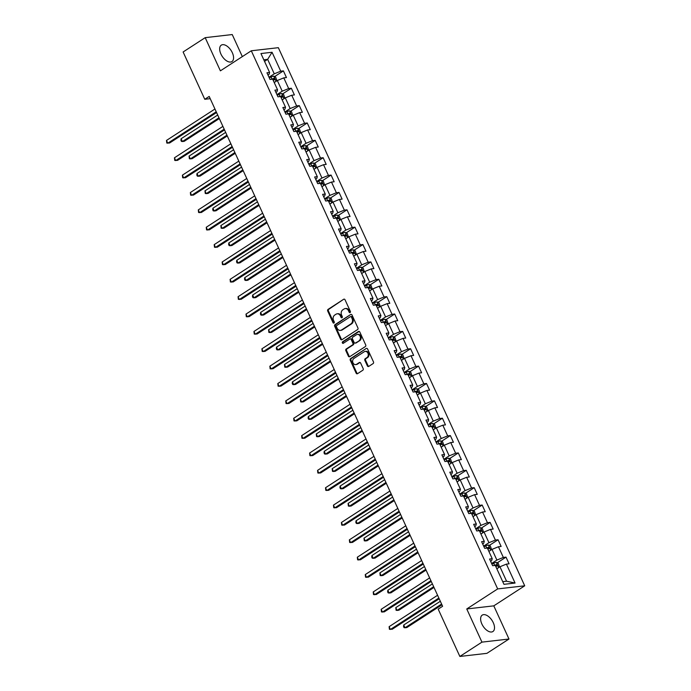 <?xml version="1.0" encoding="UTF-8"?>
<svg xmlns="http://www.w3.org/2000/svg" width="691" height="691" viewBox="0 0 691 691"><rect width="100%" height="100%" fill="white"/><g stroke="black" fill="none" stroke-linecap="round" stroke-linejoin="round"><path stroke-width="1.04" d="M350.104 312.565A0.864 0.7 -96.6 0 0 350.363 311.408L345.042 299.79A1.235 0.993 -96.6 0 0 343.677 299.263L328.07 309.387A1.235 0.993 -96.6 0 0 327.707 311.036L333.019 322.645A0.864 0.7 -96.6 0 0 334.237 321.859L333.546 320.356A3.939 3.196 -96.6 0 1 334.72 315.061L336.025 314.215A3.939 3.196 -96.6 0 1 337.173 313.8A3.939 3.196 -96.6 0 1 340.395 315.917L341.086 317.419A0.864 0.7 -96.6 0 0 342.295 316.633L341.613 315.131A3.939 3.196 -96.6 0 1 342.788 309.836L344.083 308.989A3.939 3.196 -96.6 0 1 345.232 308.575A3.939 3.196 -96.6 0 1 348.463 310.691L349.145 312.194A0.864 0.7 -96.6 0 0 350.104 312.565M493.27 622.669A9.786 5.321 57 0 0 482.24 615.111A9.786 5.321 57 0 0 481.869 623.982A9.786 5.321 57 0 0 492.89 631.531A9.786 5.321 57 0 0 493.27 622.669M232.323 52.706A9.786 5.321 57 0 0 221.293 45.148A9.786 5.321 57 0 0 220.913 54.019A9.786 5.321 57 0 0 231.943 61.568A9.786 5.321 57 0 0 232.323 52.706M367.37 365.876A1.235 0.993 -96.6 0 0 368.744 366.411L373.123 363.57A1.235 0.993 -96.6 0 0 373.486 361.911L367.586 349.024A1.235 0.993 -96.6 0 0 366.213 348.489L350.605 358.612A1.235 0.993 -96.6 0 0 350.242 360.261L356.141 373.157A1.235 0.993 -96.6 0 0 357.515 373.684L362.801 370.255A1.235 0.993 -96.6 0 0 363.172 368.605L360.642 363.086A1.235 0.993 -96.6 0 0 359.277 362.559L356.651 364.252A3.291 2.669 -96.6 0 1 355.692 364.606A3.291 2.669 -96.6 0 1 352.781 362.257A3.291 2.669 -96.6 0 1 353.973 358.413L364.252 351.745A3.291 2.669 -96.6 0 1 365.211 351.399A3.291 2.669 -96.6 0 1 368.122 353.749A3.291 2.669 -96.6 0 1 366.93 357.593L365.211 358.707A1.235 0.993 -96.6 0 0 364.848 360.356L367.37 365.876L368.104 365.789A1.235 0.993 -96.6 0 0 368.735 366.411M466.753 608.961L481.947 642.129L459.861 656.45L486.905 653.341L508.991 639.02L493.797 605.852L524.719 585.804L497.675 588.913L466.753 608.961L493.797 605.852M242.334 56.602L232.236 34.55L205.192 37.66L220.386 70.836L251.299 50.788L497.675 588.913M205.192 37.66L183.115 51.98L204.769 99.288L210.211 98.666M459.861 656.45L438.198 609.142L442.62 606.275L209.192 96.429L204.769 99.288M357.558 329.59A1.235 0.993 -96.6 0 0 357.929 327.931L352.021 315.036A1.235 0.993 -96.6 0 0 350.657 314.509L335.049 324.623A1.235 0.993 -96.6 0 0 334.686 326.282L340.585 339.177A1.235 0.993 -96.6 0 0 341.95 339.704L357.558 329.59M359.804 332.025L365.712 344.921A1.235 0.993 -96.6 0 1 365.34 346.58L349.732 356.694A1.235 0.993 -96.6 0 1 348.368 356.167L345.837 350.648A1.235 0.993 -96.6 0 1 346.208 348.99L352.54 344.887A1.235 0.993 -96.6 0 0 352.902 343.237L351.227 339.575A1.235 0.993 -96.6 0 0 349.862 339.039L343.272 343.315A0.864 0.7 -96.6 0 1 342.572 341.786L358.439 331.499A1.235 0.993 -96.6 0 1 359.804 332.025M524.719 585.804L278.343 47.679L251.299 50.788M506.011 557.136L503.35 557.438L498.453 546.754L501.122 546.451L498.064 539.766L495.395 540.077L490.506 529.392L493.167 529.081L490.109 522.405L487.449 522.707L482.551 512.022L485.22 511.72L482.163 505.035L479.494 505.346L474.605 494.661L477.265 494.35L474.207 487.673L471.547 487.976L466.65 477.291L469.319 476.98L466.261 470.303L463.592 470.614L458.703 459.921L461.363 459.619L458.306 452.942L455.645 453.244L450.748 442.56L453.417 442.249L450.359 435.572L447.69 435.883L442.801 425.19L445.462 424.887L442.404 418.21L439.744 418.513L434.846 407.828L437.515 407.517L434.458 400.84L431.789 401.151L426.9 390.458L429.56 390.156L426.502 383.479L423.842 383.781L418.945 373.097L421.614 372.786L418.556 366.109L415.887 366.42L410.998 355.727L413.659 355.424L410.601 348.739L407.94 349.05L403.043 338.365L405.712 338.054L402.654 331.378L399.985 331.68L395.097 320.995L397.757 320.693L394.699 314.008L392.039 314.319L387.141 303.634L389.81 303.323L386.753 296.646L384.084 296.949L379.195 286.264L381.864 285.962L378.798 279.276L376.137 279.587L371.24 268.903L373.909 268.592L370.851 261.915L368.182 262.217L363.293 251.533L365.962 251.222L362.896 244.545L360.236 244.856L355.338 234.163L358.007 233.86L354.949 227.184L352.28 227.486L347.392 216.801L350.061 216.49L346.994 209.814L344.334 210.124L339.436 199.431L342.105 199.129L339.048 192.452L336.379 192.754L331.49 182.07L334.159 181.759L331.093 175.082L328.432 175.393L323.535 164.7L326.204 164.398L323.146 157.721L320.477 158.023L315.588 147.338L318.257 147.028L315.191 140.351L312.531 140.662L307.633 129.968L310.302 129.666L307.245 122.981L304.576 123.292L299.687 112.607L302.356 112.296L299.298 105.619L296.629 105.922L291.732 95.237L294.401 94.935L291.343 88.249L288.674 88.56L283.785 77.876L286.454 77.565L283.396 70.888L280.727 71.19L272.064 52.266L260.948 53.544L269.611 72.469L266.951 72.78L270.008 79.456L272.669 79.154L277.566 89.839L274.897 90.141L277.955 96.826L280.624 96.515L285.513 107.2L282.852 107.511L285.91 114.188L288.57 113.885L293.468 124.57L290.799 124.872L293.856 131.558L296.525 131.247L301.414 141.94L298.754 142.242L301.812 148.919L304.472 148.617L309.369 159.301L306.7 159.612L309.758 166.289L312.427 165.978L317.316 176.671L314.655 176.974L317.713 183.651L320.374 183.348L325.271 194.033L322.602 194.344L325.66 201.021L328.329 200.71L333.217 211.403L330.557 211.705L333.615 218.382L336.275 218.08L341.173 228.764L338.504 229.075L341.561 235.752L344.23 235.441L349.119 246.134L346.459 246.437L349.516 253.122L352.177 252.811L357.074 263.496L354.405 263.807L357.463 270.483L360.132 270.181L365.021 280.866L362.36 281.168L365.418 287.853L368.078 287.542L372.976 298.227L370.307 298.538L373.365 305.215L376.034 304.912L380.922 315.597L378.262 315.899L381.32 322.585L383.98 322.274L388.878 332.958L386.209 333.269L389.266 339.946L391.935 339.644L396.824 350.328L394.155 350.631L397.221 357.316L399.882 357.005L404.779 367.69L402.11 368.001L405.168 374.677L407.837 374.375L412.726 385.06L410.057 385.371L413.123 392.047L415.783 391.737L420.681 402.43L418.012 402.732L421.069 409.409L423.738 409.107L428.627 419.791L425.958 420.102L429.025 426.779L431.685 426.468L436.582 437.161L433.913 437.463L436.971 444.14L439.64 443.838L444.529 454.523L441.86 454.833L444.926 461.51L447.587 461.199L452.484 471.893L449.815 472.195L452.873 478.88L455.542 478.569L460.431 489.254L457.762 489.565L460.828 496.242L463.488 495.939L468.386 506.624L465.717 506.926L468.774 513.612L471.443 513.301L476.332 523.985L473.663 524.296L476.721 530.973L479.39 530.671L484.287 541.355L481.618 541.658L484.676 548.343L487.345 548.032L492.234 558.717L489.565 559.028L492.623 565.704L495.292 565.402L503.955 584.327L515.071 583.049L506.408 564.124L509.068 563.813L506.011 557.136L497.235 562.828M488.882 551.401L492.001 549.38L496.889 560.073L491.612 563.493M490.619 561.325L491.629 560.677L492.234 558.717M496.889 560.073L503.35 557.438M492.001 549.38L498.453 546.754M480.936 534.031L484.046 532.018L488.934 542.703L483.665 546.123M482.672 543.964L483.674 543.307L484.287 541.355M488.934 542.703L495.395 540.077M484.046 532.018L490.506 529.392M472.981 516.669L476.099 514.648L480.988 525.341L475.71 528.762M474.717 526.594L475.728 525.946L476.332 523.985M480.988 525.341L487.449 522.707M476.099 514.648L482.551 512.022M465.034 499.299L468.144 497.287L473.033 507.971L467.764 511.392M466.77 509.232L467.772 508.576L468.386 506.624M473.033 507.971L479.494 505.346M468.144 497.287L474.605 494.661M457.079 481.938L460.197 479.917L465.086 490.601L459.809 494.03M458.815 491.862L459.826 491.215L460.431 489.254M465.086 490.601L471.547 487.976M460.197 479.917L466.65 477.291M449.133 464.568L452.242 462.555L457.131 473.24L451.862 476.66M450.869 474.492L451.871 473.845L452.484 471.893M457.131 473.24L463.592 470.614M452.242 462.555L458.703 459.921M441.178 447.207L444.296 445.185L449.185 455.87L443.907 459.29M442.914 457.131L443.924 456.475L444.529 454.523M449.185 455.87L455.645 453.244M444.296 445.185L450.748 442.56M433.231 429.837L436.341 427.824L441.238 438.509L435.961 441.929M434.967 439.761L435.969 439.113L436.582 437.161M441.238 438.509L447.69 435.883M436.341 427.824L442.801 425.19M425.276 412.475L428.394 410.454L433.283 421.139L428.005 424.559M427.012 422.4L428.023 421.743L428.627 419.791M433.283 421.139L439.744 418.513M428.394 410.454L434.846 407.828M417.329 395.105L420.439 393.084L425.336 403.777L420.059 407.198M419.066 405.03L420.068 404.382L420.681 402.43M425.336 403.777L431.789 401.151M420.439 393.084L426.9 390.458M409.374 377.744L412.492 375.723L417.381 386.407L412.104 389.828M411.11 387.668L412.121 387.012L412.726 385.06M417.381 386.407L423.842 383.781M412.492 375.723L418.945 373.097M401.428 360.374L404.537 358.353L409.435 369.046L404.157 372.466M403.164 370.298L404.166 369.65L404.779 367.69M409.435 369.046L415.887 366.42M404.537 358.353L410.998 355.727M393.473 343.004L396.591 340.991L401.48 351.676L396.202 355.096M395.209 352.937L396.219 352.28L396.824 350.328M401.48 351.676L407.94 349.05M396.591 340.991L403.043 338.365M385.526 325.642L388.636 323.621L393.533 334.314L388.256 337.735M387.262 335.567L388.264 334.919L388.878 332.958M393.533 334.314L399.985 331.68M388.636 323.621L395.097 320.995M377.571 308.272L380.689 306.26L385.578 316.944L380.3 320.365M379.307 318.205L380.318 317.549L380.922 315.597M385.578 316.944L392.039 314.319M380.689 306.26L387.141 303.634M369.625 290.911L372.734 288.89L377.632 299.583L372.354 303.004M371.361 300.835L372.363 300.188L372.976 298.227M377.632 299.583L384.084 296.949M372.734 288.89L379.195 286.264M361.669 273.541L364.788 271.528L369.676 282.213L364.399 285.633M363.406 283.474L364.416 282.818L365.021 280.866M369.676 282.213L376.137 279.587M364.788 271.528L371.24 268.903M353.723 256.18L356.832 254.158L361.73 264.843L356.452 268.272M355.459 266.104L356.461 265.456L357.074 263.496M361.73 264.843L368.182 262.217M356.832 254.158L363.293 251.533M345.768 238.81L348.886 236.797L353.775 247.482L348.497 250.902M347.504 248.734L348.514 248.086L349.119 246.134M353.775 247.482L360.236 244.856M348.886 236.797L355.338 234.163M337.821 221.448L340.931 219.427L345.828 230.112L340.551 233.532M339.557 231.373L340.559 230.716L341.173 228.764M345.828 230.112L352.28 227.486M340.931 219.427L347.392 216.801M329.866 204.078L332.984 202.066L337.873 212.75L332.596 216.171M331.602 214.003L332.613 213.355L333.217 211.403M337.873 212.75L344.334 210.124M332.984 202.066L339.436 199.431M321.92 186.717L325.029 184.696L329.927 195.38L324.649 198.801M323.656 196.641L324.658 195.985L325.271 194.033M329.927 195.38L336.379 192.754M325.029 184.696L331.49 182.07M313.964 169.347L317.083 167.334L321.971 178.019L316.694 181.439M315.701 179.271L316.711 178.624L317.316 176.671M321.971 178.019L328.432 175.393M317.083 167.334L323.535 164.7M306.018 151.985L309.127 149.964L314.025 160.649L308.747 164.069M307.754 161.91L308.756 161.253L309.369 159.301M314.025 160.649L320.477 158.023M309.127 149.964L315.588 147.338M298.063 134.615L301.181 132.594L306.07 143.287L300.792 146.708M299.799 144.54L300.81 143.892L301.414 141.94M306.07 143.287L312.531 140.662M301.181 132.594L307.633 129.968M290.116 117.245L293.226 115.233L298.123 125.917L292.846 129.338M291.852 127.179L292.854 126.522L293.468 124.57M298.123 125.917L304.576 123.292M293.226 115.233L299.687 112.607M282.161 99.884L285.279 97.863L290.168 108.556L284.891 111.977M283.897 109.809L284.908 109.161L285.513 107.2M290.168 108.556L296.629 105.922M285.279 97.863L291.732 95.237M274.215 82.514L277.324 80.502L282.222 91.186L276.944 94.607M275.951 92.447L276.953 91.791L277.566 89.839M282.222 91.186L288.674 88.56M277.324 80.502L283.785 77.876M264.532 61.369L267.642 59.348L274.267 73.825L268.989 77.245M267.996 75.077L269.006 74.429L269.611 72.469M274.267 73.825L280.727 71.19M263.807 59.789L267.642 59.348L272.064 52.266M481.947 642.129L508.991 639.02M502.737 581.658L506.572 581.217L499.947 566.75L496.838 568.762M506.572 581.217L515.071 583.049M499.947 566.75L506.408 564.124M274.612 76.58L283.396 70.888M282.559 93.941L291.343 88.249M290.514 111.311L299.298 105.619M298.46 128.681L307.245 122.981M306.415 146.043L315.191 140.351M314.362 163.413L323.146 157.721M322.317 180.774L331.093 175.082M330.263 198.144L339.048 192.452M338.219 215.506L346.994 209.814M346.165 232.876L354.949 227.184M354.12 250.237L362.896 244.545M362.067 267.607L370.851 261.915M370.022 284.968L378.798 279.276M377.968 302.338L386.753 296.646M385.923 319.7L394.699 314.008M393.87 337.07L402.654 331.378M401.825 354.44L410.601 348.739M409.772 371.801L418.556 366.109M417.727 389.171L426.502 383.479M425.673 406.533L434.458 400.84M433.628 423.903L442.404 418.21M441.575 441.264L450.359 435.572M449.53 458.634L458.306 452.942M457.477 475.995L466.261 470.303M465.432 493.365L474.207 487.673M473.378 510.727L482.163 505.035M481.333 528.097L490.109 522.405M489.28 545.458L498.064 539.766M350.207 312.487A0.864 0.7 -96.6 0 1 349.879 312.107L349.188 310.605A3.939 3.196 -96.6 0 0 345.966 308.488L345.232 308.575M337.173 313.8L337.899 313.714A3.939 3.196 -96.6 0 1 341.129 315.83L341.812 317.333A0.864 0.7 -96.6 0 0 342.14 317.713M343.677 299.263L328.804 309.3A1.235 0.993 -96.6 0 0 328.432 310.95L333.753 322.567A0.864 0.7 -96.6 0 0 334.073 322.939M350.657 314.509L335.783 324.545A1.235 0.993 -96.6 0 0 335.411 326.195L341.319 339.091A1.235 0.993 -96.6 0 0 341.95 339.704M351.365 317.031A0.864 0.7 -96.6 0 0 350.406 316.659L336.707 325.539A0.864 0.7 -96.6 0 0 336.448 326.696L337.173 328.277A3.939 3.196 -96.6 0 0 340.395 330.393A3.939 3.196 -96.6 0 0 341.553 329.978L350.916 323.906A3.939 3.196 -96.6 0 0 352.09 318.611L351.365 317.031L352.09 316.944A0.864 0.7 -96.6 0 0 351.132 316.573M340.395 330.393L341.129 330.315A3.939 3.196 -96.6 0 0 342.278 329.892L341.553 329.978M352.09 316.944L352.816 318.525A3.939 3.196 -96.6 0 1 351.641 323.82L342.278 329.892M350.216 338.91L350.95 338.832A1.235 0.993 -96.6 0 1 351.961 339.488L353.637 343.151A1.235 0.993 -96.6 0 1 353.265 344.809L346.934 348.912A1.235 0.993 -96.6 0 0 346.571 350.562L349.093 356.081A1.235 0.993 -96.6 0 0 349.732 356.703M359.173 331.412A1.235 0.993 -96.6 0 0 359.165 331.412L343.297 341.7A0.864 0.7 -96.6 0 0 343.384 343.246M359.104 340.628A3.291 2.669 -96.6 0 0 360.296 336.785A3.291 2.669 -96.6 0 0 357.385 334.435A3.291 2.669 -96.6 0 0 356.426 334.781L352.807 337.13A1.235 0.993 -96.6 0 0 352.445 338.789L354.12 342.451A1.235 0.993 -96.6 0 0 355.485 342.978L359.838 340.551A3.291 2.669 -96.6 0 0 361.03 336.698A3.291 2.669 -96.6 0 0 358.119 334.349L357.385 334.435M355.122 343.107L355.856 343.021A1.235 0.993 -96.6 0 0 356.219 342.891L355.485 342.978M359.838 340.551L356.219 342.891M365.211 351.399L365.945 351.313A3.291 2.669 -96.6 0 1 368.847 353.662A3.291 2.669 -96.6 0 1 367.655 357.506L365.945 358.62A1.235 0.993 -96.6 0 0 365.582 360.279L368.104 365.789M355.692 364.606L356.418 364.52A3.291 2.669 -96.6 0 0 357.385 364.174L356.651 364.252M359.277 362.559L360.002 362.473A1.235 0.993 -96.6 0 0 360.002 362.473L357.385 364.174M366.213 348.489L351.339 358.525A1.235 0.993 -96.6 0 0 350.976 360.175L356.876 373.071A1.235 0.993 -96.6 0 0 357.506 373.693M276.927 80.761L275.649 77.081L273.679 76.131A3.325 0.726 155.4 0 0 271.036 77.003L269.257 77.824M275.018 81.996A3.325 0.726 155.4 0 0 274.128 82.333M217.708 115.026L181.12 138.744L182.389 141.525L184.221 141.318L219.323 118.558M273.161 80.216A3.325 0.726 -24.6 0 1 274.603 79.715L273.99 78.385A3.325 0.726 155.4 0 0 272.004 79.111L271.684 79.266M272.703 79.215L273.679 79.681M181.12 138.744L180.904 140.264L181.413 141.379L182.389 141.525L218.978 117.807M216.231 111.795L167.775 143.21L166.496 140.428L214.953 109.014M216.568 112.547L169.606 143.002L166.79 143.054L166.496 140.428M284.873 98.122L283.604 94.442L281.626 93.501A3.325 0.726 155.4 0 0 278.991 94.365L277.203 95.185M282.965 99.366A3.325 0.726 155.4 0 0 282.075 99.694M225.655 132.396L189.066 156.114L190.345 158.895L192.167 158.688L227.27 135.928M281.107 97.578A3.325 0.726 -24.6 0 1 282.55 97.086L281.937 95.747A3.325 0.726 155.4 0 0 279.959 96.481L279.63 96.628M280.65 96.576L281.634 97.042M189.066 156.114L189.36 158.74L190.345 158.895L226.933 135.177M292.829 115.492L291.55 111.812L289.581 110.862A3.325 0.726 155.4 0 0 286.938 111.735L285.158 112.555M290.92 116.727A3.325 0.726 155.4 0 0 290.03 117.064M233.61 149.757L197.021 173.476L198.291 176.257L200.122 176.05L235.225 153.29M289.063 114.948A3.325 0.726 -24.6 0 1 290.505 114.447L289.892 113.117A3.325 0.726 155.4 0 0 287.905 113.851L287.586 113.998M289.892 113.117L288.622 113.937L289.581 114.412M197.021 173.476L196.805 174.996L197.315 176.11L198.291 176.257L234.88 152.538M224.178 129.165L175.721 160.58L174.452 157.79L222.908 126.384M224.523 129.917L177.552 160.364L174.745 160.424L174.452 157.79M232.133 146.527L183.676 177.941L182.398 175.16L230.854 143.745M232.47 147.278L185.508 177.734L182.692 177.786L182.398 175.16M300.775 132.862L299.505 129.174L297.527 128.232A3.325 0.726 155.4 0 0 294.893 129.096L293.105 129.917M298.866 134.097A3.325 0.726 155.4 0 0 297.976 134.425M241.556 167.127L204.968 190.846L206.246 193.627L208.069 193.42L243.172 170.66M297.009 132.309A3.325 0.726 -24.6 0 1 298.452 131.817L297.838 130.478A3.325 0.726 155.4 0 0 295.86 131.212L295.532 131.359M297.838 130.478L296.569 131.307L297.536 131.774M204.968 190.846L205.262 193.471L206.246 193.627L242.835 169.908M308.73 150.223L307.452 146.544L305.482 145.594A3.325 0.726 155.4 0 0 302.839 146.466L301.06 147.287M306.821 151.459A3.325 0.726 155.4 0 0 305.932 151.795M249.511 184.488L212.923 208.207L214.193 210.997L216.024 210.781L251.127 188.021M304.964 149.679A3.325 0.726 -24.6 0 1 306.407 149.178L305.793 147.848A3.325 0.726 155.4 0 0 303.807 148.582L303.487 148.729M304.506 148.677L305.482 149.144M212.923 208.207L212.707 209.727L213.217 210.841L214.193 210.997L250.781 187.27M316.677 167.593L315.407 163.905L313.429 162.964A3.325 0.726 155.4 0 0 310.795 163.827L309.007 164.648M314.768 168.829A3.325 0.726 155.4 0 0 313.878 169.157M257.458 201.858L220.87 225.577L222.148 228.358L223.97 228.151L259.073 205.391M312.911 167.041A3.325 0.726 -24.6 0 1 314.353 166.548L313.74 165.209A3.325 0.726 155.4 0 0 311.762 165.944L311.434 166.099M313.74 165.209L312.47 166.039L313.438 166.505M220.87 225.577L221.163 228.203L222.148 228.358L258.736 204.64M240.079 163.897L191.623 195.311L190.353 192.53L238.81 161.115M240.425 164.648L193.454 195.095L190.647 195.156L190.353 192.53M248.034 181.258L199.578 212.673L198.3 209.891L246.756 178.477M248.371 182.009L201.409 212.465L198.593 212.517L198.3 209.891M255.981 198.628L207.525 230.043L206.255 227.261L254.703 195.847M256.326 199.379L209.356 229.827L206.549 229.887L206.255 227.261M263.936 215.989L215.48 247.404L214.201 244.623L262.658 213.208M264.273 216.741L217.311 247.197L214.495 247.257L214.201 244.623M271.883 233.359L223.426 264.774L222.156 261.993L270.604 230.578M272.228 234.111L225.257 264.567L222.45 264.618L222.156 261.993M279.829 250.729L231.381 282.135L230.103 279.354L278.559 247.939M280.175 251.481L233.213 281.928L230.397 281.988L230.103 279.354M287.784 268.091L239.328 299.505L238.058 296.724L286.506 265.309M288.13 268.842L241.159 299.298L238.352 299.35L238.058 296.724M295.731 285.461L247.283 316.867L246.005 314.085L294.461 282.671M296.076 286.212L249.105 316.659L246.298 316.72L246.005 314.085M303.686 302.822L255.229 334.237L253.96 331.455L302.408 300.041M304.031 303.574L257.061 334.029L254.253 334.081L253.96 331.455M311.632 320.192L263.185 351.607L261.906 348.817L310.363 317.402M311.978 320.944L265.007 351.391L262.2 351.451L261.906 348.817M319.588 337.554L271.131 368.968L269.861 366.187L318.309 334.772M319.933 338.305L272.962 368.761L270.155 368.813L269.861 366.187M327.534 354.924L279.086 386.338L277.808 383.548L326.264 352.142M327.88 355.675L280.909 386.122L278.102 386.183L277.808 383.548M335.489 372.285L287.033 403.699L285.763 400.918L334.211 369.504M335.835 373.036L288.864 403.492L286.057 403.544L285.763 400.918M343.436 389.655L294.988 421.069L293.71 418.28L342.166 386.874M343.781 390.406L296.81 420.854L294.003 420.914L293.71 418.28M351.391 407.016L302.934 438.431L301.665 435.65L350.112 404.235M351.736 407.768L304.766 438.224L301.958 438.275L301.665 435.65M359.337 424.386L310.89 455.801L309.611 453.02L358.068 421.605M359.683 425.138L312.712 455.585L309.905 455.645L309.611 453.02M367.292 441.748L318.836 473.162L317.566 470.381L366.014 438.966M367.638 442.499L320.667 472.955L317.86 473.015L317.566 470.381M375.239 459.118L326.791 490.532L325.513 487.751L373.969 456.336M375.584 459.869L328.614 490.325L325.806 490.377L325.513 487.751M383.194 476.488L334.738 507.894L333.468 505.112L381.916 473.698M383.54 477.239L336.569 507.686L333.762 507.747L333.468 505.112M324.632 184.955L323.353 181.275L321.384 180.325A3.325 0.726 155.4 0 0 318.741 181.197L316.962 182.018M322.723 186.19A3.325 0.726 155.4 0 0 321.833 186.527M265.413 219.22L228.825 242.938L230.094 245.728L231.926 245.512L267.028 222.752M320.866 184.411A3.325 0.726 -24.6 0 1 322.308 183.91L321.695 182.579A3.325 0.726 155.4 0 0 319.708 183.314L319.389 183.46M321.695 182.579L320.425 183.4L321.384 183.875M228.825 242.938L228.609 244.459L229.118 245.573L230.094 245.728L266.683 222.001M332.578 202.325L331.309 198.637L329.331 197.695A3.325 0.726 155.4 0 0 326.696 198.559L324.908 199.379M330.669 203.56A3.325 0.726 155.4 0 0 329.78 203.888M273.36 236.59L236.771 260.308L238.05 263.09L239.872 262.882L274.975 240.123M328.812 201.781A3.325 0.726 -24.6 0 1 330.255 201.28L329.642 199.941A3.325 0.726 155.4 0 0 327.664 200.675L327.335 200.831M329.642 199.941L328.372 200.77L329.339 201.236M236.771 260.308L236.555 261.829L237.065 262.934L238.05 263.09L274.638 239.371M340.533 219.686L339.255 216.007L337.286 215.065A3.325 0.726 155.4 0 0 334.643 215.929L332.863 216.749M338.625 220.93A3.325 0.726 155.4 0 0 337.735 221.258M281.315 253.951L244.726 277.67L245.996 280.46L247.827 280.244L282.93 257.484M336.767 219.142A3.325 0.726 -24.6 0 1 338.21 218.65L337.597 217.311A3.325 0.726 155.4 0 0 335.61 218.045L335.29 218.192M336.31 218.14L337.286 218.606M244.726 277.67L244.51 279.19L245.02 280.304L245.996 280.46L282.584 256.732M348.48 237.056L347.21 233.368L345.232 232.426A3.325 0.726 155.4 0 0 342.598 233.29L340.81 234.119M346.571 238.291A3.325 0.726 155.4 0 0 345.681 238.62M289.261 271.321L252.673 295.04L253.951 297.821L255.774 297.614L290.876 274.854M344.714 236.512A3.325 0.726 -24.6 0 1 346.156 236.011L345.543 234.672A3.325 0.726 155.4 0 0 343.565 235.406L343.237 235.562M344.256 235.51L345.241 235.968M252.673 295.04L252.457 296.56L252.966 297.666L253.951 297.821L290.54 274.102M356.435 254.418L355.157 250.738L353.187 249.797A3.325 0.726 155.4 0 0 350.544 250.66L348.765 251.481M354.526 255.661A3.325 0.726 155.4 0 0 353.637 255.99M297.216 288.683L260.628 312.41L261.898 315.191L263.729 314.975L298.832 292.224M352.669 253.873A3.325 0.726 -24.6 0 1 354.112 253.381L353.498 252.042A3.325 0.726 155.4 0 0 351.512 252.776L351.192 252.923M352.211 252.871L353.187 253.338M260.628 312.41L260.412 313.921L260.922 315.036L261.898 315.191L298.486 291.472M364.382 271.788L363.112 268.108L361.134 267.158A3.325 0.726 155.4 0 0 358.499 268.03L356.711 268.851M362.473 273.023A3.325 0.726 155.4 0 0 361.583 273.36M305.163 306.053L268.574 329.771L269.853 332.552L271.675 332.345L306.778 309.585M360.616 271.243A3.325 0.726 -24.6 0 1 362.058 270.742L361.445 269.404A3.325 0.726 155.4 0 0 359.467 270.138L359.139 270.293M360.158 270.241L361.134 270.699M268.574 329.771L268.868 332.406L269.853 332.552L306.441 308.834M372.337 289.149L371.058 285.469L369.089 284.528A3.325 0.726 155.4 0 0 366.446 285.392L364.667 286.212M370.428 290.393A3.325 0.726 155.4 0 0 369.538 290.721M313.118 323.414L276.53 347.141L277.799 349.922L279.63 349.715L314.733 326.955M368.571 288.605A3.325 0.726 -24.6 0 1 370.013 288.112L369.4 286.774A3.325 0.726 155.4 0 0 367.413 287.508L367.094 287.655M369.4 286.774L368.13 287.594L369.089 288.069M276.53 347.141L276.314 348.653L276.823 349.767L277.799 349.922L314.388 326.204M380.283 306.519L379.014 302.839L377.036 301.889A3.325 0.726 155.4 0 0 374.401 302.762L372.613 303.582M378.374 307.754A3.325 0.726 155.4 0 0 377.485 308.091M321.065 340.784L284.476 364.502L285.754 367.284L287.577 367.076L322.68 344.317M376.517 305.975A3.325 0.726 -24.6 0 1 377.96 305.474L377.346 304.144A3.325 0.726 155.4 0 0 375.368 304.869L375.04 305.025M376.059 304.973L377.036 305.439M284.476 364.502L284.77 367.137L285.754 367.284L322.343 343.565M388.238 323.88L386.96 320.201L384.991 319.259A3.325 0.726 155.4 0 0 382.348 320.123L380.568 320.944M386.329 325.124A3.325 0.726 155.4 0 0 385.44 325.452M329.02 358.154L292.431 381.873L293.701 384.654L295.532 384.446L330.635 361.687M384.472 323.336A3.325 0.726 -24.6 0 1 385.915 322.844L385.302 321.505A3.325 0.726 155.4 0 0 383.315 322.239L382.995 322.386M384.015 322.334L384.991 322.801M292.431 381.873L292.215 383.384L292.725 384.498L293.701 384.654L330.289 360.935M396.185 341.25L394.915 337.571L392.937 336.621A3.325 0.726 155.4 0 0 390.303 337.493L388.515 338.314M394.276 342.486A3.325 0.726 155.4 0 0 393.386 342.822M336.966 375.515L300.378 399.234L301.656 402.015L303.479 401.808L338.581 379.048M392.419 340.706A3.325 0.726 -24.6 0 1 393.861 340.205L393.248 338.875A3.325 0.726 155.4 0 0 391.27 339.609L390.942 339.756M393.248 338.875L391.978 339.696L392.937 340.171M300.378 399.234L300.671 401.868L301.656 402.015L338.245 378.297M404.14 358.62L402.862 354.932L400.892 353.991A3.325 0.726 155.4 0 0 398.249 354.854L396.47 355.675M402.231 359.856A3.325 0.726 155.4 0 0 401.341 360.184M344.921 392.885L308.333 416.604L309.603 419.385L311.434 419.178L346.536 396.418M400.374 358.068A3.325 0.726 -24.6 0 1 401.817 357.575L401.203 356.236A3.325 0.726 155.4 0 0 399.217 356.971L398.897 357.117M401.203 356.236L399.934 357.066L400.892 357.532M308.333 416.604L308.117 418.115L308.627 419.23L309.603 419.385L346.191 395.667M412.086 375.982L410.817 372.302L408.839 371.352A3.325 0.726 155.4 0 0 406.204 372.224L404.416 373.045M410.178 377.217A3.325 0.726 155.4 0 0 409.288 377.554M352.868 410.247L316.279 433.965L317.558 436.755L319.38 436.539L354.483 413.779M408.321 375.438A3.325 0.726 -24.6 0 1 409.763 374.937L409.15 373.606A3.325 0.726 155.4 0 0 407.172 374.341L406.844 374.487M409.15 373.606L407.88 374.427L408.839 374.902M316.279 433.965L316.573 436.6L317.558 436.755L354.146 413.028M420.042 393.352L418.763 389.664L416.794 388.722A3.325 0.726 155.4 0 0 414.151 389.586L412.372 390.406M418.133 394.587A3.325 0.726 155.4 0 0 417.243 394.915M360.823 427.617L324.234 451.335L325.504 454.117L327.335 453.909L362.438 431.149M416.276 392.799A3.325 0.726 -24.6 0 1 417.718 392.307L417.105 390.968A3.325 0.726 155.4 0 0 415.118 391.702L414.799 391.857M415.818 391.797L416.794 392.263M324.234 451.335L324.019 452.847L324.528 453.961L325.504 454.117L362.093 430.398M427.988 410.713L426.718 407.034L424.74 406.083A3.325 0.726 155.4 0 0 422.106 406.956L420.318 407.776M426.079 411.948A3.325 0.726 155.4 0 0 425.19 412.285M368.769 444.978L332.181 468.697L333.459 471.487L335.282 471.271L370.385 448.511M424.222 410.169A3.325 0.726 -24.6 0 1 425.665 409.668L425.051 408.338A3.325 0.726 155.4 0 0 423.073 409.072L422.745 409.219M423.764 409.167L424.74 409.633M332.181 468.697L332.475 471.331L333.459 471.487L370.048 447.759M435.943 428.083L434.665 424.395L432.696 423.453A3.325 0.726 155.4 0 0 430.052 424.317L428.273 425.138M434.034 429.318A3.325 0.726 155.4 0 0 433.145 429.647M376.725 462.348L340.136 486.067L341.406 488.848L343.237 488.641L378.34 465.881M432.177 427.539A3.325 0.726 -24.6 0 1 433.62 427.038L433.007 425.699A3.325 0.726 155.4 0 0 431.02 426.433L430.7 426.589M431.72 426.528L432.696 426.995M340.136 486.067L339.92 487.578L340.43 488.692L341.406 488.848L377.994 465.129M443.89 445.445L442.62 441.765L440.642 440.823A3.325 0.726 155.4 0 0 438.008 441.687L436.22 442.508M441.981 446.688A3.325 0.726 155.4 0 0 441.091 447.017M384.671 479.709L348.083 503.428L349.361 506.218L351.183 506.002L386.286 483.242M440.124 444.9A3.325 0.726 -24.6 0 1 441.566 444.408L440.953 443.069A3.325 0.726 155.4 0 0 438.975 443.803L438.647 443.95M439.666 443.898L440.642 444.365M348.083 503.428L348.376 506.062L349.361 506.218L385.949 482.491M451.845 462.815L450.567 459.126L448.597 458.185A3.325 0.726 155.4 0 0 445.954 459.049L444.175 459.878M449.936 464.05A3.325 0.726 155.4 0 0 449.046 464.378M392.626 497.079L356.038 520.798L357.307 523.579L359.139 523.372L394.241 500.612M448.079 462.27A3.325 0.726 -24.6 0 1 449.521 461.769L448.908 460.431A3.325 0.726 155.4 0 0 446.922 461.165L446.602 461.32M447.621 461.268L448.597 461.726M356.038 520.798L355.822 522.318L356.331 523.424L357.307 523.579L393.896 499.861M459.791 480.176L458.522 476.496L456.544 475.555A3.325 0.726 155.4 0 0 453.909 476.419L452.121 477.239M457.883 481.42A3.325 0.726 155.4 0 0 456.993 481.748M400.573 514.441L363.984 538.168L365.263 540.949L367.085 540.733L402.188 517.982M456.025 479.632A3.325 0.726 -24.6 0 1 457.468 479.139L456.855 477.801A3.325 0.726 155.4 0 0 454.877 478.535L454.548 478.682M455.568 478.63L456.544 479.096M363.984 538.168L364.278 540.794L365.263 540.949L401.851 517.231M467.747 497.546L466.468 493.858L464.499 492.916A3.325 0.726 155.4 0 0 461.856 493.78L460.076 494.609M465.838 498.781A3.325 0.726 155.4 0 0 464.948 499.118M408.528 531.811L371.939 555.529L373.209 558.311L375.04 558.103L410.143 535.344M463.981 497.002A3.325 0.726 -24.6 0 1 465.423 496.501L464.81 495.162A3.325 0.726 155.4 0 0 462.823 495.896L462.504 496.052M464.81 495.162L463.54 495.991L464.499 496.458M371.939 555.529L371.723 557.05L372.233 558.164L373.209 558.311L409.798 534.592M475.693 514.907L474.423 511.228L472.445 510.286A3.325 0.726 155.4 0 0 469.811 511.15L468.023 511.971M473.784 516.151A3.325 0.726 155.4 0 0 472.894 516.479M416.474 549.172L379.886 572.899L381.164 575.681L382.987 575.465L418.09 552.714M471.927 514.363A3.325 0.726 -24.6 0 1 473.37 513.871L472.756 512.532A3.325 0.726 155.4 0 0 470.778 513.266L470.45 513.413M472.756 512.532L471.487 513.353L472.445 513.828M379.886 572.899L380.18 575.525L381.164 575.681L417.753 551.962M391.141 493.849L342.693 525.264L341.414 522.482L389.871 491.068M391.486 494.601L344.515 525.056L341.708 525.108L341.414 522.482M399.096 511.219L350.639 542.625L349.37 539.844L397.817 508.429M399.441 511.971L352.47 542.418L349.663 542.478L349.37 539.844M407.042 528.58L358.594 559.995L357.316 557.214L405.772 525.799M407.388 529.332L360.417 559.788L357.61 559.84L357.316 557.214M414.997 545.95L366.541 577.365L365.271 574.575L413.719 543.161M415.343 546.702L368.372 577.149L365.565 577.21L365.271 574.575M483.648 532.277L482.37 528.598L480.4 527.648A3.325 0.726 155.4 0 0 477.757 528.52L475.978 529.341M481.731 533.512A3.325 0.726 155.4 0 0 480.85 533.849M424.429 566.542L387.841 590.261L389.111 593.042L390.942 592.835L426.045 570.075M479.882 531.733A3.325 0.726 -24.6 0 1 481.325 531.232L480.711 529.902A3.325 0.726 155.4 0 0 478.725 530.628L478.405 530.783M480.711 529.902L479.442 530.723L480.4 531.189M387.841 590.261L387.625 591.781L388.135 592.895L389.111 593.042L425.699 569.324M422.944 563.312L374.496 594.726L373.218 591.945L421.674 560.531M423.289 564.063L376.319 594.519L373.511 594.571L373.218 591.945M491.595 549.639L490.325 545.959L488.347 545.018A3.325 0.726 155.4 0 0 485.713 545.881L483.925 546.702M489.686 550.882A3.325 0.726 155.4 0 0 488.796 551.211M432.376 583.912L395.788 607.631L397.066 610.412L398.888 610.205L433.991 587.445M487.829 549.095A3.325 0.726 -24.6 0 1 489.271 548.602L488.658 547.263A3.325 0.726 155.4 0 0 486.68 547.998L486.352 548.144M488.658 547.263L487.388 548.084L488.347 548.559M395.788 607.631L396.081 610.257L397.066 610.412L433.654 586.694M430.899 580.682L382.443 612.096L381.173 609.307L429.621 577.901M431.244 581.433L384.274 611.88L381.467 611.941L381.173 609.307M499.55 567.009L498.271 563.329L496.302 562.379A3.325 0.726 155.4 0 0 493.659 563.251L491.88 564.072M497.632 568.244A3.325 0.726 155.4 0 0 496.751 568.581M440.331 601.274L403.743 624.992L405.012 627.774L406.844 627.566L441.946 604.806M495.784 566.465A3.325 0.726 -24.6 0 1 497.226 565.964L496.613 564.633A3.325 0.726 155.4 0 0 494.626 565.368L494.307 565.514M495.326 565.463L496.302 565.929M403.743 624.992L403.527 626.512L404.036 627.627L405.012 627.774L441.601 604.055M438.845 598.043L390.398 629.458L389.119 626.677L437.576 595.262M439.191 598.795L392.22 629.251L389.413 629.302L389.119 626.677M349.188 310.605L348.463 310.691M341.812 317.333L341.086 317.419M341.129 315.83L340.395 315.917M333.753 322.567L333.019 322.645M328.432 310.95L327.707 311.036M328.804 309.3L328.07 309.387M349.879 312.107L349.145 312.194M341.319 339.091L340.585 339.177M335.411 326.195L334.686 326.282M335.783 324.545L335.049 324.623M351.641 323.82L350.916 323.906M352.816 318.525L352.09 318.611M349.093 356.081L348.368 356.167M346.571 350.562L345.837 350.648M346.934 348.912L346.208 348.99M353.265 344.809L352.54 344.887M353.637 343.151L352.902 343.237M351.961 339.488L351.227 339.575M343.297 341.7L342.572 341.786M359.165 331.412L358.439 331.499M365.582 360.279L364.848 360.356M365.945 358.62L365.211 358.707M367.655 357.506L366.93 357.593M356.876 373.071L356.141 373.157M350.976 360.175L350.242 360.261M351.339 358.525L350.605 358.612M276.089 81.305L273.731 76.157M272.004 79.111L271.036 77.003M272.72 79.206L273.99 78.385M284.036 98.666L281.678 93.518M279.959 96.481L278.991 94.365M280.667 96.576L281.937 95.747M291.991 116.036L289.633 110.888M287.905 113.851L286.938 111.735M299.937 133.406L297.579 128.258M295.86 131.212L294.893 129.096M307.884 150.768L305.534 145.62M303.807 148.582L302.839 146.466M304.524 148.669L305.793 147.848M315.839 168.138L313.481 162.99M311.762 165.944L310.795 163.827M323.785 185.499L321.436 180.351M319.708 183.314L318.741 181.197M331.74 202.869L329.382 197.721M327.664 200.675L326.696 198.559M339.687 220.23L337.338 215.082M335.61 218.045L334.643 215.929M336.327 218.131L337.597 217.311M347.642 237.6L345.284 232.452M343.565 235.406L342.598 233.29M344.273 235.501L345.543 234.672M355.589 254.962L353.239 249.814M351.512 252.776L350.544 250.66M352.229 252.863L353.498 252.042M363.544 272.332L361.186 267.184M359.467 270.138L358.499 268.03M360.175 270.233L361.445 269.404M371.49 289.693L369.141 284.545M367.413 287.508L366.446 285.392M379.445 307.063L377.087 301.915M375.368 304.869L374.401 302.762M376.077 304.964L377.346 304.144M387.392 324.425L385.042 319.277M383.315 322.239L382.348 320.123M384.032 322.326L385.302 321.505M395.347 341.795L392.989 336.647M391.27 339.609L390.303 337.493M403.294 359.165L400.944 354.017M399.217 356.971L398.249 354.854M411.249 376.526L408.891 371.378M407.172 374.341L406.204 372.224M419.195 393.896L416.846 388.748M415.118 391.702L414.151 389.586M415.835 391.797L417.105 390.968M427.15 411.257L424.792 406.109M423.073 409.072L422.106 406.956M423.782 409.158L425.051 408.338M435.097 428.627L432.747 423.479M431.02 426.433L430.052 424.317M431.737 426.528L433.007 425.699M443.052 445.989L440.694 440.841M438.975 443.803L438.008 441.687M439.683 443.89L440.953 443.069M450.998 463.359L448.649 458.211M446.922 461.165L445.954 459.049M447.638 461.26L448.908 460.431M458.954 480.72L456.596 475.572M454.877 478.535L453.909 476.419M455.585 478.621L456.855 477.801M466.9 498.09L464.551 492.942M462.823 495.896L461.856 493.78M474.855 515.451L472.497 510.303M470.778 513.266L469.811 511.15M482.802 532.821L480.452 527.674M478.725 530.628L477.757 528.52M490.757 550.183L488.399 545.035M486.68 547.998L485.713 545.881M498.703 567.553L496.354 562.405M494.626 565.368L493.659 563.251M495.343 565.454L496.613 564.633M351.391 316.478L350.657 316.564"/></g></svg>
